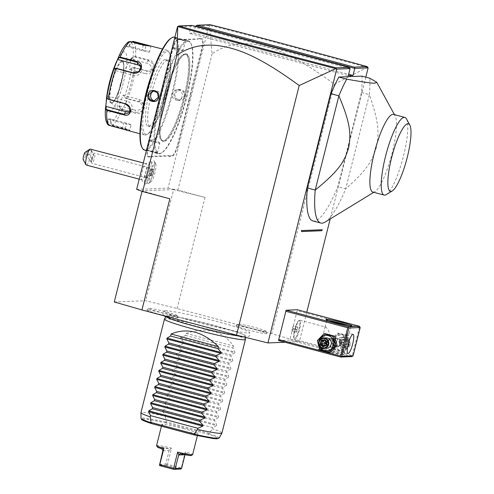<?xml version="1.0" encoding="UTF-8"?>
<svg xmlns="http://www.w3.org/2000/svg" width="494" height="494" viewBox="0 0 494 494"><rect width="100%" height="100%" fill="white"/><g stroke="black" fill="none" stroke-linecap="round" stroke-linejoin="round"><path stroke-width="0.37" stroke-dasharray="2.47 1.85" d="M301.352 230.63L301.278 230.636A103.956 22.384 104.9 0 0 301.488 231.544M365.813 77.144L330.183 218.984M306.762 312.239L299.364 341.675L285.057 342.249M312.9 220.935A83.517 17.988 104.9 0 0 337.828 186.744L361.497 92.502A83.517 17.988 104.9 0 0 361.966 76.119M278.53 340.508L289.793 340.057L297.407 309.75M114.268 301.976L145.693 300.723L177.13 308.522L271.7 333.722L299.364 341.675M165.175 310.726A44.133 2.871 -165.9 0 1 210.821 319.884A44.133 2.871 -165.9 0 1 249.581 332.382A44.133 2.871 -165.9 0 1 248.463 332.925A44.133 2.871 -165.9 0 1 200.144 323.082A44.133 2.871 -165.9 0 1 164.144 310.924A44.133 2.871 -165.9 0 1 165.175 310.726M236.416 325.731A15.82 1.031 14.1 0 0 236.021 325.818A15.82 1.031 14.1 0 0 249.143 330.208A15.82 1.031 14.1 0 0 266.272 333.685A15.82 1.031 14.1 0 0 266.686 333.524A15.82 1.031 14.1 0 0 252.971 329.06A15.82 1.031 14.1 0 0 236.416 325.731M147.36 309.966A15.82 1.031 14.1 0 0 146.965 310.059A15.82 1.031 14.1 0 0 160.087 314.443A15.82 1.031 14.1 0 0 177.216 317.926A15.82 1.031 14.1 0 0 177.63 317.759A15.82 1.031 14.1 0 0 163.915 313.301A15.82 1.031 14.1 0 0 147.36 309.966M136.659 189.369L168.102 188.109L208.962 25.441L209.326 25.305L212.111 53.772C223.486 45.967 236.503 42.7 251.162 43.972C267.674 46.096 288.144 50.252 334.395 84.134L271.7 333.722M334.395 84.134L367.283 67.4L367.937 67.487M212.111 53.772L177.859 190.134L205.047 197.384L177.13 308.522M205.047 197.384L173.61 189.579L145.693 300.723M168.102 188.109L177.859 190.134M173.61 189.579L142.186 190.838L169.85 198.792M208.962 25.441L195.587 25.978M195.488 26.386L193.809 33.049L189.116 33.24L348.307 75.662M191.9 25.429L190.894 26.163L189.116 33.24M350.079 68.592L190.894 26.163L177.519 26.701M155.69 163.767A9.627 2.075 104.9 0 1 154.832 173.252A9.627 2.075 104.9 0 1 150.849 181.909A9.627 2.075 104.9 0 1 150.096 175.426A11.547 2.489 -75.1 0 1 149.071 178.402A11.547 2.489 -75.1 0 1 145.045 183.953A11.547 2.489 -75.1 0 1 147.385 167.404A11.547 2.489 -75.1 0 1 150.966 161.729A11.547 2.489 -75.1 0 1 151.411 170.177A9.627 2.075 104.9 0 1 155.69 163.767L154.35 161.322A11.689 2.519 -75.1 0 1 153.313 172.844A11.689 2.519 -75.1 0 1 148.478 183.36A11.689 2.519 -75.1 0 1 147.867 183.496A11.689 2.519 -75.1 0 1 147.403 176.377L147.385 176.352A10.43 2.248 -75.1 0 0 149.423 168.232L151.411 170.177M190.845 94.243A21.508 4.631 -75.1 0 1 191.777 90.161L201.935 49.727A11.486 2.47 104.9 0 0 202.145 38.717L201.2 38.754A21.508 4.631 -75.1 0 1 200.354 38.39L198.971 38.446A21.508 4.631 -75.1 0 1 198.736 38.606A21.508 4.631 -75.1 0 1 197.921 38.89L181.959 39.526A21.508 4.631 -75.1 0 1 181.113 39.162L179.73 39.217A21.508 4.631 -75.1 0 1 179.495 39.378A21.508 4.631 -75.1 0 1 178.68 39.656L177.741 39.693A11.486 2.47 104.9 0 0 177.303 39.847A11.486 2.47 104.9 0 0 172.369 50.913L162.211 91.347A21.508 4.631 -75.1 0 1 161.093 95.435L159.599 101.375A21.508 4.631 -75.1 0 1 158.667 105.45L148.509 145.884A11.486 2.47 104.9 0 0 147.681 156.468A11.486 2.47 104.9 0 0 148.299 156.894L149.244 156.857A21.508 4.631 -75.1 0 1 150.09 157.228L151.473 157.172A21.508 4.631 -75.1 0 1 152.523 156.728L168.485 156.092A21.508 4.631 -75.1 0 1 169.331 156.456L170.714 156.4A21.508 4.631 -75.1 0 1 171.764 155.956L172.702 155.919A11.486 2.47 104.9 0 0 178.075 144.705L188.233 104.271A21.508 4.631 -75.1 0 1 189.35 100.183L190.845 94.243L190.344 94.181A21.921 4.724 104.9 0 1 191.289 90.062L191.777 90.161M193.809 33.049L348.647 74.316M209.283 25.28L210.073 24.7M367.283 67.4C284.902 44.861 239.67 32.727 209.326 25.305M142.186 190.838L142.062 191.326M150.096 175.426L147.403 176.377M144.606 175.753A8.349 1.797 104.9 0 1 141.846 179.847A8.349 1.797 104.9 0 1 141.482 179.483A8.349 1.797 104.9 0 1 143.39 167.799A8.349 1.797 -75.1 0 1 145.656 163.841A8.349 1.797 -75.1 0 1 146.15 163.705A8.349 1.797 -75.1 0 1 144.606 175.753A12.529 5.397 -159 0 0 149.071 178.402M86.296 165.039A8.349 1.797 104.9 0 0 89.062 160.945A8.349 1.797 104.9 0 0 90.877 154.326L85.45 155.882A4.174 0.902 -75.1 0 1 83.27 159.803M84.919 152.442L85.45 155.882M91.761 149.213L90.877 154.326M91.73 151.108A3.131 1.433 150.4 0 0 91.649 150.868A3.131 1.433 150.4 0 0 88.451 151.041A3.131 1.433 150.4 0 0 86.117 153.727A3.131 1.433 150.4 0 0 86.197 153.961A3.131 1.433 150.4 0 0 89.389 153.788A3.131 1.433 150.4 0 0 91.73 151.108M91.433 159.056L91.896 156.462L92.835 154.857L93.804 154.77L91.828 161.631C91.192 162.001 91.063 161.143 91.433 159.056A3.131 1.433 150.4 0 0 90.241 160.995A3.131 1.433 150.4 0 0 90.322 161.229A3.131 1.433 150.4 0 0 91.069 161.649A3.131 1.433 150.4 0 0 91.828 161.631L91.285 161.377L91.606 162.804A5.218 1.124 -75.1 0 1 92.878 155.771A5.218 1.124 -75.1 0 1 94.088 153.48A5.218 1.124 -75.1 0 1 94.607 153.208A5.218 1.124 -75.1 0 1 93.644 160.741A5.218 1.124 -75.1 0 1 91.921 163.298A5.218 1.124 -75.1 0 1 91.606 162.804M147.848 170.418A5.218 1.124 -75.1 0 1 149.571 167.861A5.218 1.124 -75.1 0 1 148.608 175.389A5.218 1.124 -75.1 0 1 146.885 177.945A5.218 1.124 -75.1 0 1 147.848 170.418M149.454 168.219A11.689 2.519 -75.1 0 1 153.887 160.902A11.689 2.519 -75.1 0 1 154.35 161.322M149.423 168.232A11.689 2.519 -75.1 0 1 153.869 160.896A11.689 2.519 -75.1 0 1 153.288 172.844A11.689 2.519 -75.1 0 1 147.848 183.49A11.689 2.519 -75.1 0 1 147.385 176.352M149.904 172.233L151.275 168.658L152.226 168.621L151.812 172.153L152.133 172.276L150.936 175.395L150.102 175.432L150.466 172.344L151.664 169.226L152.492 169.195L152.133 172.276L151.812 172.153L153.659 172.684L152.467 175.802L150.936 175.395L149.491 175.771L150.102 175.432L149.491 175.771L149.904 172.233L151.998 172.752L153.189 169.633L154.023 169.596L153.659 172.684M152.226 168.621L152.492 169.195L152.226 168.621M151.275 168.658L151.664 169.226L153.189 169.633M152.467 175.802L151.633 175.839L151.998 172.752M154.023 169.596L152.492 169.195M151.633 175.839L150.102 175.432M200.354 38.39L199.848 38.693A21.921 4.724 104.9 0 0 200.706 39.057L201.645 39.02A11.066 2.384 -75.1 0 1 201.447 49.628L191.289 90.062M199.848 38.693L198.489 38.742L198.971 38.446M181.113 39.162L180.606 39.458A21.921 4.724 104.9 0 0 181.465 39.829L197.427 39.187A21.921 4.724 104.9 0 0 198.255 38.896A21.921 4.724 104.9 0 0 198.489 38.742M180.606 39.458L179.248 39.514L179.73 39.217M161.093 95.435L160.778 95.367A21.921 4.724 104.9 0 0 161.909 91.236L172.066 50.802A11.066 2.384 -75.1 0 1 176.827 40.138A11.066 2.384 -75.1 0 1 177.241 39.995L178.186 39.958A21.921 4.724 104.9 0 0 179.013 39.668A21.921 4.724 104.9 0 0 179.248 39.514M160.778 95.367L159.309 101.227L159.599 101.375M150.09 157.228L149.805 156.715A21.921 4.724 104.9 0 0 148.953 156.351L148.009 156.388A11.066 2.384 -75.1 0 1 147.41 155.974A11.066 2.384 -75.1 0 1 148.212 145.779L158.37 105.346A21.921 4.724 104.9 0 0 159.309 101.227M149.805 156.715L151.17 156.66L151.473 157.172M169.331 156.456L169.047 155.943A21.921 4.724 104.9 0 0 168.195 155.579L152.226 156.221A21.921 4.724 104.9 0 0 151.17 156.66M169.047 155.943L170.411 155.894L170.714 156.4M189.35 100.183L188.875 100.041A21.921 4.724 104.9 0 0 187.745 104.166L177.587 144.6A11.066 2.384 -75.1 0 1 172.412 155.412L171.467 155.449A21.921 4.724 104.9 0 0 170.411 155.894M188.875 100.041L190.344 94.181M185.701 54.254A44.886 9.664 104.9 0 0 164.7 98.096A44.886 9.664 104.9 0 0 163.23 141.062A44.886 9.664 104.9 0 0 163.878 141.136A44.886 9.664 104.9 0 0 184.873 97.287A44.886 9.664 104.9 0 0 186.349 54.321A44.886 9.664 104.9 0 0 185.701 54.254M163.749 97.843A44.886 9.664 104.9 0 0 160.507 139.197A44.886 9.664 104.9 0 0 162.279 140.809A44.886 9.664 104.9 0 0 162.927 140.883A44.886 9.664 104.9 0 0 183.929 97.034A44.886 9.664 104.9 0 0 185.398 54.068A44.886 9.664 104.9 0 0 184.75 54A44.886 9.664 104.9 0 0 183.052 54.587A44.886 9.664 104.9 0 0 163.749 97.843A44.892 9.67 -75.1 0 1 183.058 54.581A44.892 9.67 -75.1 0 1 183.935 97.034A44.892 9.67 -75.1 0 1 160.507 139.197A44.892 9.67 -75.1 0 1 163.755 97.843M187.905 41.465A57.835 12.455 -75.1 0 1 191.024 43.639A57.835 12.455 -75.1 0 1 185.88 100.646A57.835 12.455 -75.1 0 1 161.97 152.658A57.835 12.455 -75.1 0 1 159.784 153.412A57.835 12.455 -75.1 0 1 160.84 97.96A57.835 12.455 -75.1 0 1 187.905 41.465M187.461 40.706A58.459 12.591 -75.1 0 1 188.307 40.792A58.459 12.591 -75.1 0 1 190.616 42.898A58.459 12.591 -75.1 0 1 185.417 100.523A58.459 12.591 -75.1 0 1 161.248 153.097A58.459 12.591 -75.1 0 1 159.037 153.862A58.459 12.591 -75.1 0 1 158.197 153.77A58.459 12.591 -75.1 0 1 160.593 95.922A58.459 12.591 -75.1 0 1 187.461 40.706M146.922 150.633L147.416 150.337L157.271 152.961L157.561 153.467C159.593 153.196 148.336 150.195 146.922 150.633L155.27 152.992L157.561 153.467L157.271 152.961C159.161 152.695 148.7 149.904 147.416 150.337L149.719 140.679A5.218 0.34 -165.9 0 1 149.756 140.648A5.218 0.34 -165.9 0 1 149.855 140.636A5.218 0.34 14.1 0 1 155.141 141.685A5.218 0.34 14.1 0 1 159.821 143.174A5.218 0.34 14.1 0 1 159.846 143.217L157.407 152.905M174.715 37.167A58.459 12.591 -75.1 0 1 172.32 95.021A58.459 12.591 -75.1 0 1 145.446 150.238A58.459 12.591 -75.1 0 1 144.6 150.151M175.345 37.476L185.985 40.31C184.577 40.749 173.314 37.748 175.345 37.476L175.642 37.982L185.491 40.607C184.213 41.039 173.746 38.248 175.642 37.982L175.345 37.476M184.917 96.361C186.936 89.346 175.673 86.364 174.277 93.527C172.116 100.554 183.379 103.536 184.917 96.361L184.429 96.262L183.416 91.674L179.236 89.735L174.573 93.638L175.506 98.226L179.655 100.165L184.429 96.262M183.194 50.265A5.218 0.34 -165.9 0 1 183.151 50.295L177.365 52.031L173.085 47.764A5.218 0.34 14.1 0 1 173.067 47.72A5.218 0.34 14.1 0 1 173.203 47.683A5.218 0.34 -165.9 0 1 178.76 48.807A5.218 0.34 -165.9 0 1 183.194 50.265L185.491 40.607L185.985 40.31M149.719 140.679A5.218 0.34 -165.9 0 0 154.147 142.136A5.218 0.34 -165.9 0 0 159.704 143.26A5.218 0.34 14.1 0 0 159.846 143.217M170.943 38.285A57.835 12.455 -75.1 0 1 173.128 37.525A57.835 12.455 -75.1 0 1 172.066 92.983A57.835 12.455 -75.1 0 1 145.008 149.478A57.835 12.455 -75.1 0 1 141.883 147.305M167.441 60.163A34.45 7.416 104.9 0 0 151.609 92.699A34.45 7.416 104.9 0 0 150.195 126.791A34.45 7.416 104.9 0 0 150.695 126.847A34.45 7.416 104.9 0 0 166.527 94.305A34.45 7.416 104.9 0 0 167.941 60.212A34.45 7.416 104.9 0 0 167.441 60.163M165.274 59.583A34.45 7.416 104.9 0 0 149.441 92.125A34.45 7.416 104.9 0 0 148.027 126.211A34.45 7.416 104.9 0 0 148.527 126.266A34.45 7.416 104.9 0 0 164.36 93.724A34.45 7.416 104.9 0 0 165.774 59.638A34.45 7.416 104.9 0 0 165.274 59.583M167.305 51.5A42.805 9.219 -75.1 0 1 169.615 53.105A42.805 9.219 -75.1 0 1 165.805 95.299A42.805 9.219 -75.1 0 1 148.114 133.788A42.805 9.219 -75.1 0 1 146.496 134.349A42.805 9.219 -75.1 0 1 147.28 93.31A42.805 9.219 -75.1 0 1 167.305 51.5M152.689 71.84A43.849 9.442 -75.1 0 1 166.571 50.227A43.849 9.442 -75.1 0 1 167.207 50.295A43.849 9.442 -75.1 0 1 168.942 51.876A43.849 9.442 -75.1 0 1 165.039 95.095A43.849 9.442 -75.1 0 1 146.916 134.522A43.849 9.442 -75.1 0 1 145.255 135.097A43.849 9.442 -75.1 0 1 144.625 135.029A43.849 9.442 -75.1 0 1 142.754 109.118M131.836 67.95L134.226 67.727L147.28 71.21C155.499 73.495 156.969 61.46 148.601 59.959L135.554 56.483L133.152 56.779L130.787 58.558L129.471 69.728L131.836 67.95A42.299 9.108 104.9 0 1 124.507 97.139L123.154 94.873L118.832 106.161L120.178 108.427L122.179 109.717L135.233 113.2C143.223 116.034 147.904 103.864 139.586 101.832L126.538 98.349L124.735 97.559L123.42 95.348L139.012 99.504A6.261 5.49 -8.7 0 1 143.18 103.826A6.261 5.49 -8.7 0 1 134.967 110.057L135.356 112.595L141.37 111.613L143.6 106.562L139.401 102.036L126.353 98.559L124.735 97.559M128.638 130.768L130.052 130.836L129.743 130.33L131.182 124.784A6.261 0.408 14.1 0 0 126.513 123.204L110.922 119.048L110.637 123.259L110.613 118.937L110.922 119.048M110.613 118.937L107.606 119.054L107.63 123.383L108.13 123.377L109.353 124.994L129.595 130.49L129.891 131.003C130.465 130.694 128.909 129.941 125.229 128.755L112.175 125.278L110.637 123.259A42.299 9.108 104.9 0 0 120.178 108.427L120.69 108.112L122.302 109.118L135.356 112.595L135.233 113.2M129.768 130.422L129.595 130.49C130.132 130.194 128.675 129.484 125.217 128.36L112.169 124.883L110.946 123.265M129.471 69.728L132.225 67.74L134.146 67.53L147.2 71.006L153.22 68.956L153.159 63.979L148.428 60.564L135.375 57.088L133.454 57.298L131.151 59.033L146.743 63.183A6.261 5.082 -147.3 0 1 151.392 71.797A6.261 5.082 -147.3 0 1 145.514 73.631L147.28 71.21M128.668 41.762L125.877 46.313L128.885 46.189L130.947 42.422A42.299 9.108 104.9 0 1 133.152 56.779L133.454 57.298M128.885 46.189L129.193 46.3L131.398 41.854M131.2 42.626L131.842 41.978M149.169 46.028L143.266 45.411L130.212 41.934L128.384 42.743L126.378 46.417L141.969 50.567A6.261 0.408 -165.9 0 0 149.454 52.037A6.261 0.408 -165.9 0 0 144.785 50.456L146.002 45.615M114.861 68.221L113.879 70.117L133.411 75.323A6.261 5.49 171.3 0 0 141.624 69.092A6.261 5.49 171.3 0 0 141.21 67.74M114.071 68.66L114.602 68.444M106.741 97.855L107.223 98.664M105.426 109.02A42.299 9.108 104.9 0 0 107.63 123.383L108.452 125.056M108.13 123.377L108.106 119.159L123.698 123.315A6.261 0.408 14.1 0 0 131.182 124.784M115.732 63.541A31.32 6.743 -75.1 0 1 124.124 51.851A31.32 6.743 -75.1 0 1 123.549 81.88A31.32 6.743 -75.1 0 1 108.896 112.471A31.32 6.743 -75.1 0 1 106.568 97.923M118.832 106.161L119.375 105.901L120.69 108.112M119.375 105.901L134.967 110.057M123.154 94.873L123.42 95.348M129.922 69.475L145.514 73.631M130.787 58.558L131.151 59.033M129.193 46.3L144.785 50.456M118.399 57.372A42.299 9.108 104.9 0 1 127.934 42.54L128.384 42.743M125.877 46.313L126.378 46.417M113.336 70.376L113.879 70.117M107.019 95.515L107.383 95.99L107.112 98.263M107.383 95.99L126.915 101.196A6.261 5.082 32.7 0 1 131.565 109.804A6.261 5.082 32.7 0 1 130.336 111.045M108.106 119.159L107.606 119.054M111.798 102.789A21.193 4.563 -75.1 0 1 111.496 102.758A21.193 4.563 -75.1 0 1 110.977 102.437A21.193 4.563 -75.1 0 1 112.187 82.467A21.193 4.563 -75.1 0 1 121.802 61.818A21.193 4.563 -75.1 0 1 122.104 61.769A21.193 4.563 -75.1 0 1 122.407 61.799A21.193 4.563 -75.1 0 1 121.715 82.084A21.193 4.563 -75.1 0 1 111.798 102.789M120.135 84.974A26.83 5.78 -75.1 0 1 132.306 58.829A26.83 5.78 -75.1 0 1 132.194 84.493A26.83 5.78 -75.1 0 1 118.603 110.255A26.83 5.78 -75.1 0 1 120.135 84.974M154.764 101.042A5.218 5.088 87.7 0 0 160.587 97.213A5.218 5.088 -92.3 0 0 154.363 90.853M173.085 47.764A5.218 0.34 14.1 0 0 177.772 49.252A5.218 0.34 14.1 0 0 183.052 50.308A5.218 0.34 -165.9 0 0 183.151 50.295M177.457 100.257A5.218 5.088 -92.3 0 1 172.326 93.724A5.218 5.088 87.7 0 1 177.037 89.822A5.218 5.088 87.7 0 1 182.175 96.355A5.218 5.088 -92.3 0 1 177.457 100.257L179.655 100.165M244.308 336.253A40.835 2.655 14.1 0 0 245.388 335.883A40.835 2.655 14.1 0 0 245.185 335.556A40.835 2.655 14.1 0 0 208.394 323.903A40.835 2.655 14.1 0 0 167.238 315.709A40.835 2.655 14.1 0 0 166.515 315.796A40.835 2.655 14.1 0 0 166.182 315.987A40.835 2.655 14.1 0 0 200.49 327.374A40.835 2.655 14.1 0 0 244.308 336.253M164.459 319.087A41.755 2.717 -165.9 0 1 165.533 318.803A41.755 2.717 -165.9 0 1 209.641 327.701A41.755 2.717 -165.9 0 1 245.444 339.427M186.114 333.413L233.396 346.016C222.93 330.77 207.165 326.571 186.114 333.413L185.608 335.432L180.681 337.544L180.464 338.396L183.879 342.305L183.577 343.515L178.649 345.627L178.433 346.479L181.854 350.388L181.551 351.598L176.617 353.71L176.401 354.562L179.822 358.471L179.52 359.681L174.592 361.787L174.376 362.645L177.791 366.554L177.488 367.764L172.56 369.87L172.344 370.728L175.759 374.637L175.456 375.848L170.529 377.953L170.313 378.812L173.734 382.72L173.425 383.924L168.497 386.036L168.281 386.895L171.702 390.803L171.399 392.008L166.466 394.119L166.25 394.978L169.67 398.886L169.368 400.091L164.44 402.202L164.224 403.061L167.639 406.97L167.336 408.174L162.409 410.286L162.193 411.144L165.607 415.053L165.305 416.263A41.755 2.717 -165.9 0 0 142.037 412.36A41.755 2.717 -165.9 0 0 140.938 412.688M162.193 411.144L216.428 425.6L212.895 427.656L212.587 428.866A41.755 2.717 -165.9 0 1 221.936 433.034M216.428 425.6L216.638 424.741L214.618 420.777L167.336 408.174M164.224 403.061L218.453 417.516L214.921 419.573L214.618 420.777M218.453 417.516L218.669 416.658L216.65 412.694L169.368 400.091M166.25 394.978L220.485 409.433L216.952 411.49L216.65 412.694M220.485 409.433L220.701 408.575L218.681 404.611L171.399 392.008M168.281 386.895L222.516 401.35L218.984 403.407L218.681 404.611M222.516 401.35L222.732 400.492L220.713 396.528L173.425 383.924M170.313 378.812L224.548 393.267L221.016 395.324L220.713 396.528M224.548 393.267L224.764 392.409L222.738 388.445L175.456 375.848M172.344 370.728L226.573 385.184L223.047 387.24L222.738 388.445M226.573 385.184L226.789 384.326L224.77 380.361L177.488 367.764M174.376 362.645L228.605 377.101L225.073 379.157L224.77 380.361M228.605 377.101L228.821 376.243L226.802 372.278L179.52 359.681M176.401 354.562L230.636 369.018L227.104 371.074L226.802 372.278M230.636 369.018L230.852 368.16L228.833 364.195L181.551 351.598M178.433 346.479L232.668 360.935L229.136 362.991L228.833 364.195M232.668 360.935L232.884 360.077L230.865 356.112L183.577 343.515M180.464 338.396L234.699 352.852L231.167 354.908L230.865 356.112M234.699 352.852L234.909 351.994L232.89 348.029L185.608 335.432M233.396 346.016L232.89 348.029M212.895 427.656L165.607 415.053M214.921 419.573L167.639 406.97M216.952 411.49L169.67 398.886M218.984 403.407L171.702 390.803M221.016 395.324L173.734 382.72M223.047 387.24L175.759 374.637M225.073 379.157L177.791 366.554M227.104 371.074L179.822 358.471M229.136 362.991L181.854 350.388M231.167 354.908L183.879 342.305M165.305 416.263L166.311 421.919L209.048 433.312L212.587 428.866M166.311 421.919L165.928 422.117L166.188 423.037L208.196 434.232L209.172 433.639L209.048 433.312M184.095 428.755A18.581 1.21 14.1 0 0 161.896 424.395A18.581 1.21 14.1 0 0 175.741 429.095A18.581 1.21 14.1 0 0 197.94 433.454A18.581 1.21 14.1 0 0 184.095 428.755M156.561 445.613A18.581 1.21 -165.9 0 1 171.529 448.151L167.472 464.317L181.261 467.991L185.324 451.825A18.581 1.21 -165.9 0 1 192.611 454.671M181.199 468.769L181.261 467.991M167.472 464.317L166.774 464.922L166.96 465.336L180.748 469.016M171.529 448.151L169.244 450.053L168.108 448.503A17.537 1.142 -165.9 0 0 157.339 446.959M166.774 464.922L165.842 464.082L169.244 450.053M185.003 454.739L185.145 454.289L187.022 453.541L180.026 453.751M180.557 453.801L187.022 453.541A17.537 1.142 -165.9 0 1 191.289 455.487M185.145 454.289L185.324 451.825M159.79 465.626L166.96 465.336M159.451 464.335L165.842 464.082M265.642 331.363A14.616 0.951 -165.9 0 1 249.822 328.146A14.616 0.951 -165.9 0 1 237.694 324.095A14.616 0.951 -165.9 0 1 238.059 324.015A14.616 0.951 -165.9 0 1 253.354 327.09A14.616 0.951 -165.9 0 1 266.025 331.208A14.616 0.951 -165.9 0 1 265.642 331.363M176.586 315.604A14.616 0.951 -165.9 0 1 160.766 312.387A14.616 0.951 -165.9 0 1 148.638 308.336A14.616 0.951 -165.9 0 1 149.003 308.25A14.616 0.951 -165.9 0 1 164.298 311.331A14.616 0.951 -165.9 0 1 176.969 315.45A14.616 0.951 -165.9 0 1 176.586 315.604M361.497 92.502L369.376 94.601L345.707 188.844C367.295 169.794 372.241 160.519 376.286 147.749C379.139 134.164 379.398 123.475 369.376 94.601A83.517 17.988 104.9 0 0 369.845 78.219M325.145 222.065A83.517 17.988 104.9 0 0 345.707 188.844L337.828 186.744M393.52 114.392A40.193 8.657 -75.1 0 1 395.114 115.843A40.193 8.657 -75.1 0 1 391.532 155.456A40.193 8.657 -75.1 0 1 374.921 191.604A40.193 8.657 -75.1 0 1 373.402 192.129A40.193 8.657 -75.1 0 1 372.822 192.067M386.246 194.617A40.193 8.657 104.9 0 0 402.863 158.475A40.193 8.657 104.9 0 0 406.439 118.856M351.851 356.6L289.793 340.057M318.636 349.474A13.573 0.883 14.1 0 0 318.321 349.53A13.573 0.883 14.1 0 0 329.375 353.266A13.573 0.883 14.1 0 0 344.25 356.298A13.573 0.883 14.1 0 0 344.59 356.131A13.573 0.883 14.1 0 0 332.66 352.284A13.573 0.883 14.1 0 0 318.636 349.474M320.791 341.064A7.762 7.564 87.7 0 1 330.004 335.5A7.762 7.564 87.7 0 1 335.445 344.973A7.762 7.564 87.7 0 1 326.225 350.53A7.762 7.564 87.7 0 1 320.791 341.064M359.947 326.917L359.447 327.287L297.388 310.751M359.447 327.287L352.339 355.581L290.281 339.038M332.524 340.594A7.762 7.564 87.7 0 1 341.737 335.031A7.762 7.564 87.7 0 1 347.177 344.503A7.762 7.564 87.7 0 1 337.958 350.061A7.762 7.564 87.7 0 1 332.524 340.594M352.339 355.581L352.586 356.217M344.151 352.5L348.974 333.302C348.776 332.672 340.212 337.859 339.736 341.768C338.285 345.528 343.528 353.568 344.151 352.5L347.949 353.537M348.888 325.639A12.529 0.815 -165.9 0 1 350.956 326.639A12.529 0.815 -165.9 0 1 350.913 326.682A12.529 0.815 -165.9 0 1 350.623 326.738A12.529 0.815 -165.9 0 1 337.68 324.144A12.529 0.815 -165.9 0 1 326.664 320.594A12.529 0.815 -165.9 0 1 326.651 320.532A12.529 0.815 -165.9 0 1 326.985 320.433A12.529 0.815 -165.9 0 1 328.948 320.631M325.336 327.003C325.96 325.935 331.202 333.975 329.751 337.735C329.276 341.644 320.711 346.831 320.513 346.201L324.91 327.466L325.49 327.022L299.864 320.192A9.917 2.137 -75.1 0 1 299.457 330.004A9.917 2.137 -75.1 0 1 294.899 339.372A9.917 2.137 104.9 0 1 294.757 339.359A9.917 2.137 104.9 0 1 294.362 339.001A9.917 2.137 104.9 0 1 295.245 329.226A9.917 2.137 104.9 0 1 299.345 320.31A9.917 2.137 104.9 0 1 299.722 320.174A9.917 2.137 -75.1 0 1 299.864 320.192M319.877 348.727A12.529 0.815 14.1 0 0 319.587 348.776A12.529 0.815 14.1 0 0 319.55 348.826A12.529 0.815 14.1 0 0 330.183 352.327A12.529 0.815 14.1 0 0 343.521 355.025A12.529 0.815 14.1 0 0 343.849 354.927A12.529 0.815 14.1 0 0 343.836 354.871A12.529 0.815 14.1 0 0 332.82 351.32A12.529 0.815 14.1 0 0 319.877 348.727M327.207 341.786L331.357 347.276L335.482 343.991L334.531 340.125L331.005 338.514L327.207 341.786M340.755 343.781L336.957 347.054L333.431 345.442L332.481 341.576L336.605 338.291L340.755 343.781M299.055 320.581A9.355 2.013 104.9 0 0 298.697 320.705A9.355 2.013 104.9 0 0 294.832 329.115A9.355 2.013 104.9 0 0 293.998 338.334A9.355 2.013 104.9 0 0 294.368 338.674A9.355 2.013 104.9 0 0 294.424 338.68A9.355 2.013 104.9 0 0 294.504 338.686A9.355 2.013 104.9 0 0 298.802 329.85A9.355 2.013 104.9 0 0 299.185 320.594A9.355 2.013 104.9 0 0 294.838 329.251A9.355 2.013 104.9 0 0 294.412 338.68A9.355 2.013 104.9 0 0 294.467 338.693A9.355 2.013 -75.1 0 0 298.796 330.035A9.355 2.013 -75.1 0 0 299.228 320.606A9.355 2.013 -75.1 0 0 299.173 320.594A9.355 2.013 104.9 0 0 299.129 320.581A9.355 2.013 104.9 0 0 299.055 320.581M295.838 332.129L296.486 332.209L297.468 329.726L297.796 327.164L297.147 327.077L296.172 329.56L295.838 332.129L291.898 331.079L292.547 331.159L293.529 328.677L293.856 326.114L293.208 326.028L292.226 328.51L291.898 331.079M296.486 332.209L292.547 331.159M296.172 329.56L292.226 328.51M297.147 327.077L293.208 326.028M297.796 327.164L293.856 326.114M297.468 329.726L293.529 328.677M340.984 343.768A4.384 4.273 87.7 0 1 337.019 347.047A4.384 4.273 87.7 0 1 332.709 341.564A4.384 4.273 87.7 0 1 336.667 338.285A4.384 4.273 87.7 0 1 340.984 343.768M332.857 341.62A4.174 4.069 -92.3 0 0 335.784 346.714A4.174 4.069 -92.3 0 0 340.736 343.719A4.174 4.069 -92.3 0 0 337.81 338.631A4.174 4.069 -92.3 0 0 332.857 341.62M335.259 343.997A4.384 4.273 87.7 0 1 331.295 347.276A4.384 4.273 87.7 0 1 326.979 341.792A4.384 4.273 87.7 0 1 330.943 338.514A4.384 4.273 87.7 0 1 335.259 343.997M335.105 343.948A4.174 4.069 87.7 0 1 330.153 346.936A4.174 4.069 87.7 0 1 327.226 341.848A4.174 4.069 87.7 0 1 332.178 338.853A4.174 4.069 87.7 0 1 335.105 343.948M346.597 335.673L349.116 344.966L342.54 351.839L333.438 349.412L330.918 340.113L337.501 333.246L346.597 335.673L348.134 335.611L350.654 344.905L344.071 351.777L334.975 349.351L332.456 340.057L339.032 333.184L348.134 335.611M349.116 344.966L350.654 344.905M342.54 351.839L344.071 351.777M337.501 333.246L339.032 333.184M330.918 340.113L332.456 340.057M333.438 349.412L334.975 349.351M349.054 344.423A7.762 7.564 87.7 0 1 339.835 349.987A7.762 7.564 87.7 0 1 334.401 340.52A7.762 7.564 87.7 0 1 343.614 334.957A7.762 7.564 87.7 0 1 349.054 344.423M336.797 341.163A5.218 5.088 87.7 0 1 341.515 337.26A5.218 5.088 87.7 0 1 346.652 343.787A5.218 5.088 87.7 0 1 341.934 347.69A5.218 5.088 87.7 0 1 336.797 341.163M339.261 341.064A5.218 5.088 87.7 0 1 343.978 337.161A5.218 5.088 87.7 0 1 349.116 343.688A5.218 5.088 -92.3 0 1 344.398 347.591A5.218 5.088 -92.3 0 1 339.261 341.064M339.872 341.187A4.699 4.576 -92.3 0 0 343.163 346.918A4.699 4.576 -92.3 0 0 348.739 343.552A4.699 4.576 87.7 0 0 345.448 337.822A4.699 4.576 87.7 0 0 339.872 341.187M341.731 339.773L345.207 338.785L347.782 341.385L346.881 344.966L343.404 345.954L340.829 343.355L341.731 339.773L342.039 340.212L344.936 339.39L347.084 341.552L346.331 344.54L343.435 345.362L341.292 343.194L342.039 340.212L341.731 339.773L342.039 340.212L340.891 340.255L342.787 342.428L343.787 339.434L340.891 340.255L340.144 343.244L342.787 342.428L342.286 345.405L343.435 345.362L343.404 345.954L343.435 345.362M340.829 343.355L341.292 343.194L340.829 343.355L341.292 343.194L343.454 345.368M346.881 344.966L345.189 344.584L342.787 342.428L347.782 341.385M345.207 338.785L344.936 339.39L342.046 340.205M342.058 340.199L341.305 343.2L340.144 343.244L342.286 345.405L345.189 344.584L345.936 341.601L343.787 339.434L344.936 339.39M330.461 352.321L321.366 349.894L318.846 340.601L325.423 333.728M319.828 349.956L321.366 349.894M317.309 340.662L318.846 340.601M326.028 337.877A5.218 5.088 -92.3 0 0 321.31 341.78A5.218 5.088 -92.3 0 0 326.448 348.307M324.737 340.428L325.676 340.156L327.818 342.323L326.664 342.367M325.552 341.249L325.676 340.156L324.521 340.205M326.194 344.225L327.071 345.312L327.818 342.323L326.571 342.725M323.027 346.177L325.91 345.362M323.959 345.911L324.305 345.812M151.812 172.153L150.442 175.728M201.447 49.628L201.935 49.727M201.645 39.02L202.145 38.717M200.706 39.057L201.2 38.754M197.427 39.187L197.921 38.89M181.465 39.829L181.959 39.526M178.186 39.958L178.68 39.656M177.241 39.995L177.741 39.693M148.009 156.388L148.299 156.894M148.953 156.351L149.244 156.857M152.226 156.221L152.523 156.728M168.195 155.579L168.485 156.092M171.467 155.449L171.764 155.956M172.412 155.412L172.702 155.919M177.587 144.6L178.075 144.705M187.745 104.166L188.233 104.271M185.009 97.293A45.306 9.757 104.9 0 0 185.843 53.852A45.306 9.757 104.9 0 0 164.644 98.108A45.306 9.757 104.9 0 0 163.817 141.55A45.306 9.757 104.9 0 0 185.009 97.293M112.169 124.883L112.175 125.278A43.849 9.442 104.9 0 0 122.179 109.717L122.302 109.118M126.353 98.559L126.538 98.349A43.849 9.442 104.9 0 0 134.226 67.727L134.146 67.53M135.375 57.088L135.554 56.483A43.849 9.442 104.9 0 0 133.238 41.416M125.229 128.755L126.513 123.204M139.586 101.832L139.012 99.504M148.601 59.959L146.743 63.183M151.207 46.133L150.713 46.43M143.26 45.016L141.969 50.567M133.022 72.785L133.411 75.323M109.143 125.396L109.353 124.994M122.197 128.878L123.698 123.315M130.206 41.539L130.212 41.934M126.915 101.196L125.229 103.814M111.261 103.073A21.613 4.656 -75.1 0 1 111.656 82.356A21.613 4.656 -75.1 0 1 121.765 61.244A21.613 4.656 -75.1 0 1 121.37 81.967A21.613 4.656 -75.1 0 1 111.261 103.073M111.755 102.777A21.193 4.563 -75.1 0 1 111.446 102.746A21.193 4.563 -75.1 0 1 112.317 81.776A21.193 4.563 -75.1 0 1 122.055 61.756A21.193 4.563 -75.1 0 1 122.364 61.787A21.193 4.563 -75.1 0 1 121.493 82.757A21.193 4.563 -75.1 0 1 111.755 102.777M162.409 410.286L216.638 424.741M164.44 402.202L218.669 416.658M166.466 394.119L220.701 408.575M168.497 386.036L222.732 400.492M170.529 377.953L224.764 392.409M172.56 369.87L226.789 384.326M174.592 361.787L228.821 376.243M176.617 353.71L230.852 368.16M178.649 345.627L232.884 360.077M180.681 337.544L234.909 351.994M219.163 438.036A40.286 2.618 14.1 0 0 209.172 433.639M193.648 434.813A39.279 2.556 14.1 0 0 208.196 434.232M166.188 423.037A39.279 2.556 14.1 0 0 151.639 423.617M165.928 422.117A40.286 2.618 14.1 0 0 141.025 418.406M161.643 448.762L168.108 448.503M162.853 450.8L169.244 450.54M150.966 161.729A12.529 12.529 0 0 0 145.656 163.841M141.482 179.483A12.529 12.529 0 0 0 145.045 183.953M141.846 179.847L139.228 179.149M146.15 163.705L143.297 162.946M91.649 150.868L93.743 154.56M91.532 161.711L91.069 161.649M86.197 153.961L90.322 161.229M92.835 154.857L94.088 153.48M149.571 167.861L94.607 153.208M146.885 177.945L91.921 163.298M150.849 181.909L148.478 183.36M150.466 175.623L151.794 172.159L152.195 168.738M149.966 175.419L150.806 175.382M198.736 38.606L198.255 38.896M179.495 39.378L179.013 39.668M176.827 40.138L177.303 39.847M147.41 155.974L147.681 156.468M162.279 140.809L163.23 141.062M185.398 54.068L186.349 54.321M191.024 43.639L190.616 42.898M161.97 152.658L161.248 153.097M188.307 40.792L185.38 40.014M177.636 37.952L174.876 37.217M186.121 40.286L185.614 40.588M158.197 153.77L155.27 152.992M147.527 150.929L146.391 150.627M146.786 150.651L147.292 150.355M159.821 143.174L155.542 138.913L149.756 140.648M148.027 126.211L150.195 126.791M165.774 59.638L167.941 60.212M169.615 53.105L168.942 51.876M148.114 133.788L146.916 134.522M167.207 50.295L162.507 49.042M151.374 46.109L150.861 46.411L149.454 52.037M144.625 135.029L139.925 133.775M143.6 106.562L143.18 103.826M153.22 68.956L151.392 71.797M141.204 66.357L141.624 69.092M129.743 112.644L131.565 109.804M122.407 61.799L122.364 61.787C127.835 60.904 116.738 104.586 111.638 102.764L111.496 102.758M121.802 61.818L132.306 58.829M110.977 102.437L118.603 110.255M155.449 90.686L153.257 90.779M155.869 101.122L153.671 101.208M173.067 47.72L175.5 38.038M177.037 89.822L179.236 89.735M243.598 336.896L246.253 337.001C249.674 335.945 250.291 336.482 249.581 332.382M245.185 335.556L245.228 335.599C246.839 333.901 177.266 315.129 166.676 315.796L166.515 315.796M163.767 315.752L162.878 314.388L162.804 312.733L164.144 310.924M166.182 315.987L165.638 316.969M245.388 335.883L245.413 337.346M161.433 426.229L161.896 424.395M197.39 435.64L197.94 433.454M237.694 324.095L236.021 325.818M266.025 331.208L266.686 333.524M148.638 308.336L146.965 310.059M176.969 315.45L177.63 317.759M395.114 115.843L394.453 114.639M374.921 191.604L373.754 192.314M353.056 334.37L349.104 333.314M326.651 320.532L324.91 327.466M320.273 345.936L319.55 348.826M326.664 320.594L325.91 319.334M350.913 326.682L352.179 325.929M350.956 326.639L349.215 333.567M344.571 352.037L343.849 354.927M343.836 354.871L344.59 356.131M319.587 348.776L318.321 349.53M320.384 346.189L294.757 339.359M293.998 338.334L294.362 339.001M298.697 320.705L299.345 320.31M341.515 337.26L343.978 337.161M341.934 347.69L344.398 347.591"/><path stroke-width="0.74" d="M301.562 231.544L321.489 230.741A103.956 22.384 104.9 0 0 322.168 229.796L301.352 230.63M321.569 230.766A103.956 22.384 -75.1 0 0 322.304 229.735L301.34 230.575A103.956 22.384 -75.1 0 0 301.568 231.569L321.489 230.741M285.057 342.249L267.939 342.935L336.717 69.129L350.079 68.592L348.307 75.662L353 75.477L354.772 68.407L368.141 67.869L365.813 77.144M330.183 218.984L306.762 312.239M338.828 77.045L361.966 76.119L369.845 78.219L376.737 82.251L375.026 83.146C372.136 83.375 362.701 82.041 346.708 79.145L338.828 77.045A83.517 17.988 104.9 0 0 330.992 93.724L307.324 187.967A83.517 17.988 104.9 0 0 312.9 220.935L320.785 223.035A83.517 17.988 104.9 0 0 321.989 223.165A83.517 17.988 104.9 0 0 325.145 222.065L373.754 192.314M285.656 311.22L347.714 327.757L348.449 327.38L348.202 326.738L359.465 326.287L297.407 309.75L286.143 310.201L278.53 340.508L340.588 357.051L351.851 356.6L353.093 355.853L360.194 327.559L348.931 328.01L341.829 356.304L353.093 355.853M336.717 69.129L335.735 68.66L299.197 85.542L236.503 335.136L141.932 309.929L114.268 301.976L142.062 191.326M267.939 342.935L236.503 335.136M195.488 26.386L197.063 25.219L354.278 67.122L367.24 66.604L368.141 67.869M299.197 85.542C255.225 53.241 234.527 48.109 218.373 45.639C202.577 43.787 188.757 46.967 176.914 55.18L142.661 191.542L136.659 189.369L177.519 26.701L178.884 25.947C204.627 33.438 250.192 45.522 336.155 67.845L349.116 67.326L191.9 25.429L178.884 25.947M142.661 191.542L169.85 198.792L141.932 309.929M176.914 55.18L177.735 26.54M350.079 68.592L349.116 67.326M348.647 74.316L353 75.477M195.587 25.978L354.772 68.407L354.278 67.122M367.24 66.604C285.279 44.176 240.09 32.067 210.073 24.7L197.063 25.219M336.476 68.746L336.155 67.845M177.76 26.571C203.719 34.117 249.34 46.226 335.735 68.66M85.968 164.743L83.27 159.803A4.174 0.902 -75.1 0 1 83.455 156.431A4.174 0.902 -75.1 0 1 84.919 152.442L90.069 149.065A8.349 1.797 104.9 0 0 87.839 152.992A8.349 1.797 104.9 0 0 85.968 164.743A8.349 1.797 104.9 0 0 86.296 165.039L139.228 179.149M90.069 149.065L143.297 162.946M146.391 150.627L144.6 150.151A58.459 12.591 -75.1 0 1 142.291 148.046A58.459 12.591 -75.1 0 1 147.49 90.421A58.459 12.591 -75.1 0 1 171.659 37.847A58.459 12.591 -75.1 0 1 173.869 37.081A58.459 12.591 -75.1 0 1 174.715 37.167L174.876 37.217M147.996 94.582C149.54 87.395 160.797 90.408 158.636 97.417C157.222 104.598 145.971 101.579 147.996 94.582L148.484 94.681L153.257 90.779L157.401 92.718L158.333 97.306L153.671 101.208L149.497 99.269L148.484 94.681M142.291 148.046L141.883 147.305A57.835 12.455 -75.1 0 1 147.033 90.297A57.835 12.455 -75.1 0 1 170.943 38.285L171.659 37.847M131.398 41.854L133.238 41.416L151.207 46.133L143.26 45.016L130.206 41.539L128.668 41.762C125.297 44.065 121.876 49.264 118.399 57.372L120.203 57.094L137.196 61.627C145.415 63.109 140.765 75.286 132.837 72.995L115.843 68.462L114.071 68.66L113.336 70.376L118.399 57.372L118.646 57.891L120.079 57.699L137.066 62.225L141.204 66.357L138.981 71.445L133.022 72.785L116.028 68.252L114.602 68.444M162.507 49.042L151.207 46.133M131.842 41.978L133.028 41.823L149.169 46.028M107.112 98.263L108.235 99.288L125.229 103.814L129.731 107.569L129.743 112.644L124 114.256L107.007 109.73L106.828 110.335A43.849 9.442 104.9 0 0 109.143 125.396L108.452 125.056C107.76 124.877 106.951 123.457 106.025 120.795C105.302 117.893 105.099 113.984 105.42 109.057L107.019 95.515L106.741 97.855L108.155 99.084L125.149 103.617C133.102 105.636 131.731 117.702 123.821 114.861L106.828 110.335L105.426 109.02L105.883 108.705L106.154 106.432L125.686 111.638A6.261 5.082 32.7 0 0 130.336 111.045M109.143 125.396L139.925 133.775M142.754 109.118A43.849 9.442 -75.1 0 1 152.689 71.84M114.861 68.221L114.071 68.66A42.299 9.108 104.9 0 0 106.741 97.855M107.007 109.73L105.883 108.705M117.658 59.082L117.93 59.558L137.456 64.763A6.261 5.49 171.3 0 1 141.21 67.74M106.161 101.498L106.568 97.923A31.32 6.743 -75.1 0 1 115.732 63.541L117.251 60.021M105.704 106.685L106.154 106.432M117.93 59.558L118.646 57.891M154.363 90.853A5.218 5.088 -92.3 0 0 150.738 94.589A5.218 5.088 87.7 0 0 154.764 101.042M245.413 337.346L245.444 339.427A41.755 2.717 -165.9 0 1 245.438 339.477A41.755 2.717 -165.9 0 1 244.345 339.804A41.755 2.717 -165.9 0 1 199.885 330.819A41.755 2.717 -165.9 0 1 164.44 319.13A41.755 2.717 -165.9 0 1 164.459 319.087L165.638 316.969M245.438 339.477L221.936 433.034A41.755 2.717 -165.9 0 1 221.923 433.077A41.755 2.717 -165.9 0 1 220.843 433.361A41.755 2.717 -165.9 0 1 197.569 429.465L197.878 428.255L202.806 426.143L148.571 411.687L148.787 410.835L152.319 408.779L199.601 421.382L199.903 420.172L204.837 418.06L150.602 403.604L150.818 402.752L154.35 400.696L201.632 413.299L201.935 412.089L206.863 409.977L152.634 395.521L152.85 394.669L156.382 392.613L203.664 405.216L203.966 404.006L208.894 401.894L154.665 387.444L154.881 386.586L158.407 384.53L205.695 397.133L205.998 395.922L210.926 393.811L156.691 379.361L156.907 378.503L160.439 376.447L207.721 389.05L208.03 387.839L212.957 385.728L158.722 371.278L158.938 370.42L162.47 368.363L209.752 380.967L210.055 379.756L214.989 377.644L160.754 363.195L160.97 362.337L164.502 360.28L211.784 372.884L212.087 371.673L217.014 369.561L162.785 355.112L163.001 354.254L166.534 352.197L213.816 364.8L214.118 363.59L219.046 361.478L164.817 347.029L165.027 346.171L168.559 344.114L215.847 356.717L216.15 355.507L221.077 353.395L166.842 338.946L167.058 338.087L170.591 336.031L217.873 348.634L218.379 346.615C202.83 331.573 187.065 327.374 171.097 334.012L170.591 336.031M197.569 429.465L193.648 434.813L151.479 423.574C141.895 420.338 141.815 419.709 141.5 419.418L141.025 418.406A40.286 2.618 14.1 0 0 151.034 422.71L150.287 416.862A41.755 2.717 -165.9 0 1 140.932 412.737A41.755 2.717 -165.9 0 1 140.938 412.688L164.44 319.13M194.278 434.238A40.286 2.618 14.1 0 0 219.163 438.036L216.915 438.845L213.118 438.53L193.648 434.813M151.639 423.617L151.034 422.71M148.571 411.687L150.59 415.652L150.287 416.862M150.602 403.604L152.621 407.569L152.319 408.779M152.634 395.521L154.653 399.485L154.35 400.696M154.665 387.444L156.684 391.402L156.382 392.613M156.691 379.361L158.716 383.319L158.407 384.53M158.722 371.278L160.741 375.236L160.439 376.447M160.754 363.195L162.773 367.153L162.47 368.363M162.785 355.112L164.805 359.07L164.502 360.28M164.817 347.029L166.836 350.993L166.534 352.197M166.842 338.946L168.862 342.91L168.559 344.114M221.077 353.395L221.293 352.543L217.873 348.634M219.046 361.478L219.262 360.626L215.847 356.717M217.014 369.561L217.23 368.709L213.816 364.8M214.989 377.644L215.199 376.786L211.784 372.884M212.957 385.728L213.173 384.869L209.752 380.967M210.926 393.811L211.142 392.952L207.721 389.05M208.894 401.894L209.11 401.035L205.695 397.133M206.863 409.977L207.079 409.118L203.664 405.216M204.837 418.06L205.053 417.202L201.632 413.299M202.806 426.143L203.022 425.285L199.601 421.382M194.031 433.911L151.294 422.518M150.59 415.652L197.878 428.255M152.621 407.569L199.903 420.172M154.653 399.485L201.935 412.089M156.684 391.402L203.966 404.006M158.716 383.319L205.998 395.922M160.741 375.236L208.03 387.839M162.773 367.153L210.055 379.756M164.805 359.07L212.087 371.673M166.836 350.993L214.118 363.59M168.862 342.91L216.15 355.507M218.379 346.615L171.097 334.012M156.586 445.699L157.339 446.959A17.537 1.142 -165.9 0 0 161.643 448.762L162.946 450.306L163.854 448.459A18.581 1.21 -165.9 0 1 156.586 445.699A18.581 1.21 -165.9 0 1 156.561 445.613L161.433 426.229M163.854 448.459L159.79 464.626L173.579 468.3L177.642 452.134L178.84 454.542L180.557 453.801L180.026 453.751M197.39 435.64L192.611 454.671A18.581 1.21 -165.9 0 1 192.549 454.733A18.581 1.21 -165.9 0 1 177.642 452.134M173.579 468.3L173.937 469.059L175.209 468.534L181.601 468.281L180.748 469.016L173.585 469.3L159.79 465.626L159.79 464.626M162.946 450.306L159.506 465.212M173.937 469.059L173.585 469.3M175.209 468.534L178.84 454.542M181.601 468.281L185.003 454.739L178.612 454.999M185.145 454.289L185.003 454.739M192.549 454.733L191.289 455.487A17.537 1.142 -165.9 0 1 180.557 453.801M307.324 187.967L315.203 190.067A83.517 17.988 104.9 0 0 320.785 223.035M346.708 79.145A83.517 17.988 -75.1 0 0 338.872 95.824C350.765 123.796 351.03 134.461 348.659 147.675C344.695 160.964 339.6 170.362 315.203 190.067L338.872 95.824L330.992 93.724M384.147 195.087L372.822 192.067A40.193 8.657 -75.1 0 1 374.464 152.294A40.193 8.657 -75.1 0 1 392.94 114.33A40.193 8.657 -75.1 0 1 393.52 114.392L404.852 117.411A40.193 8.657 104.9 0 0 404.475 117.35A40.193 8.657 104.9 0 0 385.913 154.863A40.193 8.657 104.9 0 0 384.147 195.087A40.193 8.657 104.9 0 0 384.727 195.149A40.193 8.657 104.9 0 0 386.246 194.617L392.242 190.95A34.975 7.534 104.9 0 0 406.704 159.5A34.975 7.534 104.9 0 0 409.816 125.025A34.975 7.534 104.9 0 0 407.927 123.716A34.975 7.534 104.9 0 0 391.563 157.876A34.975 7.534 104.9 0 0 390.921 191.406A34.975 7.534 104.9 0 0 392.242 190.95M409.816 125.025L406.439 118.856A40.193 8.657 104.9 0 0 404.852 117.411M347.714 327.757L340.607 356.051L278.548 339.508M340.607 356.051L341.088 356.68L341.829 356.304M340.588 357.051L341.088 356.68M348.202 326.738L286.143 310.201M326.25 319.161A13.573 0.883 -165.9 0 1 341.126 322.193A13.573 0.883 -165.9 0 1 352.179 325.929A13.573 0.883 -165.9 0 1 351.864 325.991A13.573 0.883 -165.9 0 1 337.84 323.175A13.573 0.883 -165.9 0 1 325.91 319.334A13.573 0.883 -165.9 0 1 326.25 319.161M359.465 326.287L360.194 327.559M348.931 328.01L348.449 327.38M352.914 334.352A9.917 2.137 -75.1 0 1 353.056 334.37A9.917 2.137 -75.1 0 1 352.654 344.182A9.917 2.137 -75.1 0 1 348.091 353.55A9.917 2.137 -75.1 0 1 347.949 353.537A9.917 2.137 -75.1 0 1 348.356 343.719A9.917 2.137 -75.1 0 1 352.914 334.352M328.948 320.631A12.529 0.815 -165.9 0 1 348.888 325.639M323.891 333.79L325.423 333.728L334.524 336.155L337.044 345.448L330.461 352.321L328.93 352.383L319.828 349.956L317.309 340.662L323.891 333.79L332.987 336.216L335.506 345.51L328.93 352.383M333.567 345.047A7.762 7.564 87.7 0 1 324.348 350.604A7.762 7.564 87.7 0 1 318.914 341.138A7.762 7.564 87.7 0 1 328.127 335.58A7.762 7.564 87.7 0 1 333.567 345.047M323.984 348.406L326.448 348.307A5.218 5.088 -92.3 0 0 331.165 344.404A5.218 5.088 -92.3 0 0 326.028 337.877L323.564 337.976A5.218 5.088 -92.3 0 0 318.846 341.879A5.218 5.088 87.7 0 0 323.984 348.406A5.218 5.088 87.7 0 0 328.701 344.503A5.218 5.088 -92.3 0 0 323.564 337.976M332.987 336.216L334.524 336.155M335.506 345.51L337.044 345.448M328.09 344.38A4.699 4.576 87.7 0 1 322.514 347.745A4.699 4.576 87.7 0 1 319.223 342.015A4.699 4.576 -92.3 0 1 324.799 338.649A4.699 4.576 -92.3 0 1 328.09 344.38M327.133 342.212L326.676 342.373L327.133 342.212L326.676 342.373L325.923 345.355L323.02 346.177L325.91 345.362L326.231 345.794L325.923 345.355L326.231 345.794L327.133 342.212L324.558 339.613L324.527 340.205L321.631 341.027L320.878 344.015L323.027 346.177L322.755 346.782L326.231 345.794M324.509 340.199L326.664 342.367L324.527 340.205L324.558 339.613L321.081 340.594L320.18 344.182L325.176 343.132L325.552 341.249M321.081 340.594L322.78 340.977L325.176 343.132L326.571 342.725M326.194 344.225L325.176 343.132L324.175 346.133M323.959 345.911L322.026 343.966L322.78 340.977L324.737 340.428M133.238 41.416L133.028 41.823M146.292 44.898L146.002 45.615M116.028 68.252L115.843 68.462A43.849 9.442 104.9 0 0 108.155 99.084L108.235 99.288M130.206 41.539A43.849 9.442 104.9 0 0 120.203 57.094L120.079 57.699M123.821 114.861L125.686 111.638M137.196 61.627L137.456 64.763M203.022 425.285L148.787 410.835M205.053 417.202L150.818 402.752M207.079 409.118L152.85 394.669M209.11 401.035L154.881 386.586M211.142 392.952L156.907 378.503M213.173 384.869L158.938 370.42M215.199 376.786L160.97 362.337M217.23 368.709L163.001 354.254M219.262 360.626L165.027 346.171M221.293 352.543L167.058 338.087M320.18 344.182L322.755 346.782M243.598 336.896L226.338 333.925L205.374 329.066L184.046 323.311L171.146 319.21L163.767 315.752M141.025 418.406L140.932 412.737M219.163 438.036L221.923 433.077M394.453 114.639L376.737 82.251M326.664 342.367L325.91 345.368"/></g></svg>
